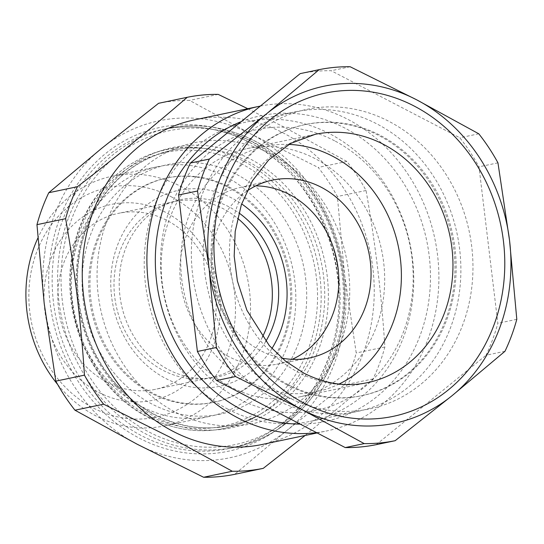 <?xml version="1.0" encoding="UTF-8"?>
<svg xmlns="http://www.w3.org/2000/svg" width="544" height="544" viewBox="0 0 544 544"><rect width="100%" height="100%" fill="white"/><g stroke="black" fill="none" stroke-linecap="round" stroke-linejoin="round"><path stroke-width="0.41" stroke-dasharray="2.72 2.04" d="M265.792 341.408A90.549 79.227 -101.8 0 1 161.167 365.289A90.549 79.227 -101.8 0 1 128.697 241.475A90.549 79.227 -101.8 0 1 236.681 211.392A90.549 79.227 -101.8 0 1 238.857 212.888M271.939 348.514A100.11 87.598 -101.8 0 1 157.175 373.415A100.11 87.598 -101.8 0 1 121.278 236.524A100.11 87.598 -101.8 0 1 240.672 203.259A100.11 87.598 -101.8 0 1 241.624 203.905M246.888 191.107A90.841 79.485 78.2 0 0 241.488 336.845A90.841 79.485 78.2 0 0 281.894 358.129M255.809 185.871A90.256 78.975 78.2 0 0 239.618 187.605A90.256 78.975 78.2 0 0 181.594 252.368A90.256 78.975 78.2 0 0 210.086 343.06A90.256 78.975 78.2 0 0 276.644 364.256A90.256 78.975 78.2 0 0 292.169 359.339M288.83 144.425A125.29 109.63 78.2 0 0 186.483 223.033A125.29 109.63 78.2 0 0 222.68 362.569A125.29 109.63 78.2 0 0 339.055 384.037M230.71 386.995A126.895 111.03 -101.8 0 1 161.527 256.462A126.895 111.03 -101.8 0 1 246.915 148.634A126.895 111.03 -101.8 0 1 315.173 158.658A126.895 111.03 -101.8 0 1 384.363 289.184A126.895 111.03 -101.8 0 1 298.976 397.018A126.895 111.03 -101.8 0 1 230.71 386.995M288.13 384.574A138.482 121.176 78.2 0 0 362.63 395.515A138.482 121.176 78.2 0 0 455.818 277.834A138.482 121.176 78.2 0 0 380.31 135.381A138.482 121.176 78.2 0 0 305.81 124.44A138.482 121.176 78.2 0 0 212.622 242.121A138.482 121.176 78.2 0 0 288.13 384.574M287.266 396.834A153.034 133.906 78.2 0 0 462.971 324.183A153.034 133.906 78.2 0 0 389.137 121.455A153.034 133.906 78.2 0 0 213.432 194.106A153.034 133.906 78.2 0 0 287.266 396.834M286.926 384.832A138.482 121.176 78.2 0 0 361.42 395.767A138.482 121.176 78.2 0 0 454.607 278.086A138.482 121.176 78.2 0 0 379.1 135.64A138.482 121.176 78.2 0 0 304.599 124.698A138.482 121.176 78.2 0 0 211.419 242.379A138.482 121.176 78.2 0 0 286.926 384.832M275.182 399.371A153.034 133.906 78.2 0 0 357.517 411.461A153.034 133.906 78.2 0 0 460.496 281.411A153.034 133.906 78.2 0 0 377.053 123.991A153.034 133.906 78.2 0 0 294.719 111.901A153.034 133.906 78.2 0 0 191.74 241.944A153.034 133.906 78.2 0 0 275.182 399.371M228.052 409.251A153.034 133.906 78.2 0 0 310.379 421.335A153.034 133.906 78.2 0 0 413.365 291.292A153.034 133.906 78.2 0 0 329.922 133.865A153.034 133.906 78.2 0 0 247.588 121.774A153.034 133.906 78.2 0 0 144.609 251.824A153.034 133.906 78.2 0 0 228.052 409.251M504.982 351.281L486.016 355.252A189.38 165.709 78.2 0 0 497.835 323.299L478.992 166.824A189.38 165.709 78.2 0 0 459.83 137.775L331.18 70.713A189.38 165.709 78.2 0 0 300.193 73.617M516.8 319.328L497.835 323.299M497.957 162.846L478.992 166.824M478.788 133.797L459.83 137.775M350.139 66.735L331.18 70.713M376.21 444.672L486.016 355.252M229.004 186.925A114.594 100.273 -101.8 0 1 291.489 304.803A114.594 100.273 -101.8 0 1 214.377 402.186A114.594 100.273 -101.8 0 1 152.728 393.135A114.594 100.273 -101.8 0 1 90.243 275.25A114.594 100.273 -101.8 0 1 167.355 177.874A114.594 100.273 -101.8 0 1 229.004 186.925M236.851 174.542A127.527 111.588 -101.8 0 1 298.377 343.488A127.527 111.588 -101.8 0 1 151.96 404.029A127.527 111.588 -101.8 0 1 90.426 235.09A127.527 111.588 -101.8 0 1 236.851 174.542M227.793 187.177A114.594 100.273 -101.8 0 1 290.278 305.062A114.594 100.273 -101.8 0 1 213.166 402.438A114.594 100.273 -101.8 0 1 151.518 393.387A114.594 100.273 -101.8 0 1 89.032 275.509A114.594 100.273 -101.8 0 1 166.144 178.126A114.594 100.273 -101.8 0 1 227.793 187.177M225.971 176.827A127.527 111.588 -101.8 0 1 295.508 308.013A127.527 111.588 -101.8 0 1 209.692 416.384A127.527 111.588 -101.8 0 1 141.086 406.307A127.527 111.588 -101.8 0 1 71.55 275.121A127.527 111.588 -101.8 0 1 157.366 166.75A127.527 111.588 -101.8 0 1 225.971 176.827M57.623 384.438A127.527 111.588 78.2 0 0 95.764 415.806A127.527 111.588 78.2 0 0 164.37 425.884A127.527 111.588 78.2 0 0 250.192 317.512A127.527 111.588 78.2 0 0 180.656 186.327A127.527 111.588 78.2 0 0 112.044 176.249A127.527 111.588 78.2 0 0 37.89 238.014M171.217 196.772A117.327 102.66 -101.8 0 1 227.827 352.199A117.327 102.66 -101.8 0 1 93.119 407.898A117.327 102.66 -101.8 0 1 36.509 252.47A117.327 102.66 -101.8 0 1 171.217 196.772M165.485 212.262A100.11 87.598 78.2 0 0 50.544 259.787A100.11 87.598 78.2 0 0 98.845 392.408A100.11 87.598 78.2 0 0 213.785 344.882A100.11 87.598 78.2 0 0 165.485 212.262M107.08 382.214A89.91 78.669 -101.8 0 1 58.052 289.728A89.91 78.669 -101.8 0 1 118.558 213.323A89.91 78.669 -101.8 0 1 166.926 220.429A89.91 78.669 -101.8 0 1 215.948 312.916A89.91 78.669 -101.8 0 1 155.448 389.314A89.91 78.669 -101.8 0 1 107.08 382.214M262.426 337.035A89.91 78.669 -101.8 0 1 211.609 377.543A89.91 78.669 -101.8 0 1 163.241 370.444A89.91 78.669 -101.8 0 1 114.22 277.957A89.91 78.669 -101.8 0 1 174.719 201.552A89.91 78.669 -101.8 0 1 223.088 208.651A89.91 78.669 -101.8 0 1 237.524 218.246M271.157 154.122A143.473 125.535 78.2 0 0 106.434 222.231A143.473 125.535 78.2 0 0 175.658 412.291A143.473 125.535 78.2 0 0 340.381 344.182A143.473 125.535 78.2 0 0 271.157 154.122M262.256 444.455A165.791 145.064 78.2 0 0 373.816 303.572A165.791 145.064 78.2 0 0 283.417 133.028A165.791 145.064 78.2 0 0 194.228 119.932M247.758 108.712L284.73 127.466L346.868 161.452A189.38 165.709 -101.8 0 1 366.037 190.495C375.21 242.053 381.487 294.216 384.88 346.977A189.38 165.709 -101.8 0 1 373.062 378.93L305.123 435.472M316.554 432.63A165.791 145.064 78.2 0 0 326.91 430.902A165.791 145.064 78.2 0 0 438.471 290.02A165.791 145.064 78.2 0 0 348.072 119.476A165.791 145.064 78.2 0 0 260.318 106.087M241.21 121.652A156.223 136.7 -101.8 0 1 344.889 128.085A156.223 136.7 -101.8 0 1 428.55 302.722A156.223 136.7 -101.8 0 1 300.172 424.096M334.601 140.821A143.473 125.535 78.2 0 0 169.878 208.937A143.473 125.535 78.2 0 0 239.102 398.997A143.473 125.535 78.2 0 0 403.825 330.881A143.473 125.535 78.2 0 0 334.601 140.821M346.868 161.452L318.213 167.457A189.38 165.709 -101.8 0 1 337.382 196.506L344.617 275.203L356.225 352.988A189.38 165.709 -101.8 0 1 344.406 384.934L287.314 430.107A172.162 150.647 -101.8 0 1 137.102 444.19A172.162 150.647 -101.8 0 1 44.193 303.375A172.162 150.647 -101.8 0 1 101.49 148.471A172.162 150.647 -101.8 0 1 251.702 134.388A172.162 150.647 -101.8 0 1 344.617 275.203A172.162 150.647 -101.8 0 1 287.314 430.107L234.6 474.354M366.037 190.495L337.382 196.506M158.583 103.306A189.38 165.709 -101.8 0 1 189.564 100.395L251.702 134.388L318.213 167.457M384.88 346.977L356.225 352.988M373.062 378.93L344.406 384.934M218.219 94.391L189.564 100.395M246.915 148.634L315.194 134.32A126.895 111.03 78.2 0 0 229.806 242.148A126.895 111.03 78.2 0 0 298.989 372.681A126.895 111.03 78.2 0 0 367.254 382.704L298.976 397.018M86.17 228.147A140.672 123.094 -101.8 0 1 207.699 148.784A140.672 123.094 -101.8 0 1 315.554 347.718A140.672 123.094 -101.8 0 1 263.004 412.624A140.672 123.094 -101.8 0 1 119.51 388.409A140.672 123.094 -101.8 0 1 86.17 228.147M249.832 142.453A162.921 142.555 -101.8 0 1 328.44 358.272A162.921 142.555 -101.8 0 1 229.038 448.487A162.921 142.555 -101.8 0 1 141.392 435.615A162.921 142.555 -101.8 0 1 62.784 219.796A162.921 142.555 -101.8 0 1 162.187 129.581A162.921 142.555 -101.8 0 1 249.832 142.453M139.332 438.165A165.471 144.786 78.2 0 0 329.31 359.611A165.471 144.786 78.2 0 0 249.478 140.413A165.471 144.786 78.2 0 0 59.493 218.967A165.471 144.786 78.2 0 0 139.332 438.165M68.218 218.654A162.921 142.555 78.2 0 0 92.174 386.702A162.921 142.555 78.2 0 0 234.478 447.345A162.921 142.555 78.2 0 0 333.88 357.136A162.921 142.555 78.2 0 0 309.93 189.081A162.921 142.555 78.2 0 0 167.627 128.438A162.921 142.555 78.2 0 0 68.218 218.654M333.01 355.796A160.371 140.325 -101.8 0 1 148.886 431.929A160.371 140.325 -101.8 0 1 71.509 219.484A160.371 140.325 -101.8 0 1 255.632 143.351A160.371 140.325 -101.8 0 1 333.01 355.796M85.51 226.787A143.194 125.297 78.2 0 0 154.605 416.48A143.194 125.297 78.2 0 0 319.008 348.5A143.194 125.297 78.2 0 0 249.914 158.807A143.194 125.297 78.2 0 0 85.51 226.787M311.875 349.5A142.365 124.569 78.2 0 0 243.182 160.902A142.365 124.569 78.2 0 0 202.722 148.172A142.365 124.569 78.2 0 0 79.73 228.487A142.365 124.569 78.2 0 0 148.417 417.085A142.365 124.569 78.2 0 0 258.692 415.188A142.365 124.569 78.2 0 0 311.875 349.5M240.951 163.465A139.849 122.366 -101.8 0 1 308.421 348.724A139.849 122.366 -101.8 0 1 147.859 415.113A139.849 122.366 -101.8 0 1 80.383 229.854A139.849 122.366 -101.8 0 1 240.951 163.465M239.618 187.605L271.211 180.39M276.644 364.256L308.475 358.176M361.42 395.767L362.63 395.515M310.379 421.335L357.517 411.461M247.588 121.774L294.719 111.901M304.599 124.698L305.81 124.44M207.699 148.784C195.704 147.322 183.872 147.805 172.196 150.246C131.981 159.848 103.482 185.735 86.693 227.922C67.17 278.691 79.56 343.985 116.396 384.411C146.071 418.302 190.25 434.228 229.901 425.544C241.577 423.089 252.606 418.785 263.004 412.624L258.692 415.188C222.918 435.207 185.98 435.853 147.886 417.119C92.398 389.592 58.861 315.18 72.916 250.954C84.735 185.742 143.031 139.495 202.722 148.172L207.699 148.784M249.506 142.419C319.042 176.412 357.252 275.427 330.303 352.213C314.554 401.866 275.114 439.26 229.038 448.487L234.478 447.345C278.95 438.389 317.288 403.594 334.193 356.932C356.993 297.629 342.162 221.564 298.71 174.882C264.357 136.476 213.479 118.415 167.627 128.438L162.187 129.581C191.95 123.597 221.061 127.881 249.506 142.419M214.377 402.186L213.166 402.438M164.37 425.884L209.692 416.384M174.719 201.552L118.558 213.323M317.159 432.949L326.91 430.902M211.609 377.543L155.448 389.314M112.044 176.249L157.366 166.75M167.355 177.874L166.144 178.126"/><path stroke-width="0.82" d="M238.857 212.888A90.549 79.227 -101.8 0 1 265.792 341.408M241.624 203.905A100.11 87.598 -101.8 0 1 271.939 348.514M281.894 358.129A90.841 79.485 78.2 0 0 308.475 358.176A90.841 79.485 78.2 0 0 369.056 293.855A90.841 79.485 78.2 0 0 340.653 201.205A90.841 79.485 78.2 0 0 271.211 180.39A90.841 79.485 78.2 0 0 246.888 191.107M292.169 359.339A90.256 78.975 78.2 0 0 308.611 208.291A90.256 78.975 78.2 0 0 255.809 185.871M339.055 384.037A125.29 109.63 78.2 0 0 359.462 175.481A125.29 109.63 78.2 0 0 288.83 144.425M504.982 351.281A189.38 165.709 78.2 0 0 516.8 319.328L509.565 240.625L497.957 162.846A189.38 165.709 78.2 0 0 478.788 133.797L416.65 99.81L350.139 66.735A189.38 165.709 78.2 0 0 319.158 69.646L300.193 73.617L190.386 163.037A189.38 165.709 78.2 0 0 178.568 194.99L197.411 351.472A189.38 165.709 78.2 0 0 216.58 380.514L345.229 447.576A189.38 165.709 78.2 0 0 376.21 444.672L395.175 440.694L452.261 395.529L504.982 351.281M319.158 69.646L266.438 113.893L209.352 159.066A189.38 165.709 78.2 0 0 197.533 191.012L178.568 194.99M209.352 159.066L190.386 163.037M197.533 191.012L209.141 268.797L216.376 347.494A189.38 165.709 78.2 0 0 235.538 376.543L302.049 409.612L364.188 443.605A189.38 165.709 78.2 0 0 395.175 440.694M364.188 443.605L345.229 447.576M302.049 409.612A172.162 150.647 78.2 0 0 452.261 395.529A172.162 150.647 78.2 0 0 509.565 240.625A172.162 150.647 78.2 0 0 416.65 99.81A172.162 150.647 78.2 0 0 266.438 113.893A172.162 150.647 78.2 0 0 209.141 268.797A172.162 150.647 78.2 0 0 302.049 409.612M216.376 347.494L197.411 351.472M235.538 376.543L216.58 380.514M260.318 106.087A165.791 145.064 78.2 0 0 258.883 106.379L194.228 119.932A165.791 145.064 78.2 0 0 82.668 260.821A165.791 145.064 78.2 0 0 173.067 431.358A165.791 145.064 78.2 0 0 262.256 444.455L317.159 432.949M305.123 435.472L263.255 468.35A189.38 165.709 -101.8 0 1 232.274 471.254L170.129 437.267L103.618 404.192L74.963 410.203A189.38 165.709 -101.8 0 1 55.801 381.154L44.193 303.375L36.958 224.672A189.38 165.709 -101.8 0 1 48.776 192.719L101.49 148.471L158.583 103.306L187.238 97.294A189.38 165.709 -101.8 0 1 218.219 94.391L247.758 108.712M258.883 106.379A165.791 145.064 78.2 0 0 147.322 247.268A165.791 145.064 78.2 0 0 237.721 417.806A165.791 145.064 78.2 0 0 316.554 432.63M300.172 424.096A156.223 136.7 -101.8 0 1 240.904 409.204A156.223 136.7 -101.8 0 1 155.319 260.107A156.223 136.7 -101.8 0 1 241.21 121.652M103.618 404.192A189.38 165.709 -101.8 0 1 84.456 375.149L55.801 381.154M263.255 468.35L234.6 474.354A189.38 165.709 -101.8 0 1 203.612 477.265L137.102 444.19L74.963 410.203M232.274 471.254L203.612 477.265M84.456 375.149C81.063 322.381 74.78 270.218 65.613 218.668A189.38 165.709 -101.8 0 1 77.432 186.714C116.919 156.305 153.524 126.494 187.238 97.294M237.524 218.246A89.91 78.669 -101.8 0 1 262.426 337.035M37.89 238.014A127.527 111.588 78.2 0 0 57.623 384.438M65.613 218.668L36.958 224.672M77.432 186.714L48.776 192.719M383.459 144.344A126.895 111.03 78.2 0 0 315.194 134.32L290.51 143.48L268.641 159.977L252.389 180.86L241.346 204.721L235.192 231.499L234.185 256.156L237.374 280.956L246.908 310.298L269.314 345.603L285.729 361.311L303.94 373.177C325.108 383.894 346.208 387.07 367.254 382.704A126.895 111.03 78.2 0 0 452.642 274.876A126.895 111.03 78.2 0 0 383.459 144.344M414.317 106.121A165.152 144.507 -101.8 0 1 494 324.904A165.152 144.507 -101.8 0 1 304.388 403.301A165.152 144.507 -101.8 0 1 224.699 184.525A165.152 144.507 -101.8 0 1 414.317 106.121"/></g></svg>
